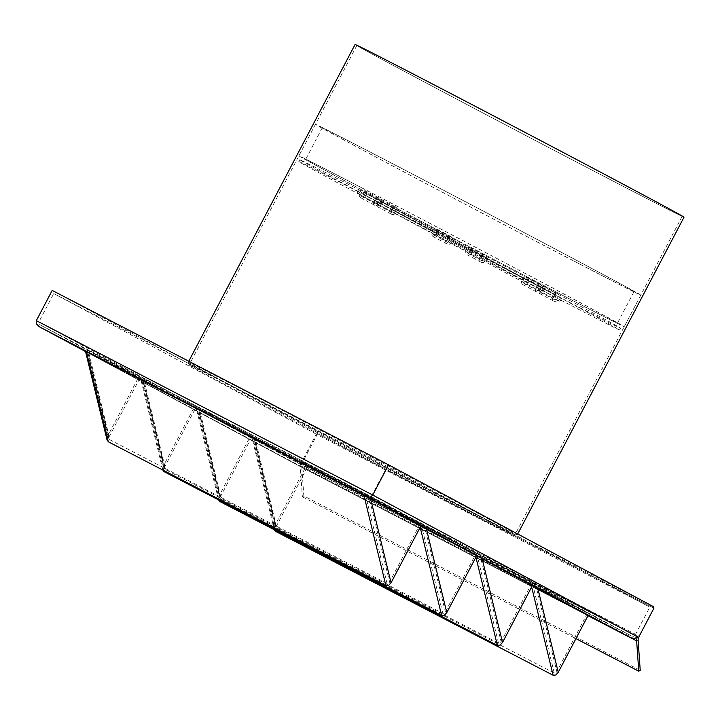 <?xml version="1.0" encoding="UTF-8"?>
<svg xmlns="http://www.w3.org/2000/svg" width="720" height="720" viewBox="0 0 720 720"><rect width="100%" height="100%" fill="white"/><g stroke="black" fill="none" stroke-linecap="round" stroke-linejoin="round"><path stroke-width="0.54" stroke-dasharray="3.6 2.7" d="M299.781 466.272L85.527 351.531L299.79 466.272L587.988 615.69L299.781 466.272L301.32 461.943A6.363 3.951 -62.6 0 0 300.249 466.47L631.269 638.091M371.178 496.548L631.458 635.94L300.735 464.472L40.455 325.089L371.178 496.548L387.333 466.497L649.845 607.077L634.941 635.463L372.429 494.883L38.871 321.957L53.775 293.562L387.333 466.497M631.458 635.94L633.528 636.354L634.941 635.463L301.383 462.537L316.287 434.151L649.845 607.077M40.455 325.089L38.943 323.622L38.871 321.957L301.383 462.537L300.735 464.472L40.428 325.071M561.132 300.312L558.909 301.311C557.793 299.304 558.387 298.179 560.7 297.945L561.132 300.312M418.932 76.986A183.717 1.197 27.7 0 1 590.832 167.076A183.717 1.197 27.7 0 1 682.2 216.261A183.717 1.197 27.7 0 1 620.136 184.734A183.717 1.197 27.7 0 1 448.236 94.635A183.717 1.197 27.7 0 1 356.868 45.459A183.717 1.197 27.7 0 1 418.932 76.986M357.723 193.572C360.027 193.338 360.621 192.213 359.496 190.188L357.282 191.196L357.705 193.563L558.909 301.311M560.709 297.945L359.496 190.188M251.208 396.45A183.717 1.197 27.7 0 1 423.108 486.54A183.717 1.197 27.7 0 1 514.476 535.725A183.717 1.197 27.7 0 1 452.412 504.198A183.717 1.197 27.7 0 1 280.512 414.108A183.717 1.197 27.7 0 1 189.144 364.923A183.717 1.197 27.7 0 1 251.208 396.45M251.037 394.047A185.76 1.206 -152.3 0 0 188.289 362.169A185.76 1.206 -152.3 0 0 280.665 411.903A185.76 1.206 -152.3 0 0 454.473 502.992A185.76 1.206 -152.3 0 0 517.221 534.87A185.76 1.206 -152.3 0 0 424.845 485.136A185.76 1.206 -152.3 0 0 251.037 394.047M355.068 44.505A185.76 1.206 -152.3 0 0 447.444 94.239A185.76 1.206 -152.3 0 0 621.243 185.328A185.76 1.206 -152.3 0 0 684 217.206M420.912 525.897L419.499 525.168L389.637 582.048L388.404 583.389L387.063 583.515L109.458 439.587L108.792 438.417L109.197 436.653L139.059 379.773L85.464 351.081M387.063 583.515L365.238 493.821L368.595 495.594L389.637 582.048M109.197 436.653L88.155 350.199L87.165 349.659L109.458 439.587M475.236 555.012L476.64 555.768L475.236 555.012L445.374 611.892L444.141 613.233L442.8 613.359L165.186 469.431L164.529 468.27L164.925 466.497L194.787 409.617L141.147 380.889L140.526 378.243L419.031 522.63L420.174 527.319M442.8 613.359L420.975 523.674L424.332 525.447L445.374 611.892M164.925 466.497L143.892 380.052L142.902 379.512L165.186 469.431M532.386 585.594L530.964 584.856L501.102 641.736L499.869 643.077L498.537 643.203L220.923 499.275L220.257 498.114L220.662 496.341L250.524 439.461L196.938 410.778L196.254 408.096L197.154 408.546L474.759 552.474L475.902 557.163M498.537 643.203L476.703 553.518L480.069 555.291L501.102 641.736M220.662 496.341L199.629 409.896L198.639 409.356L220.923 499.275M588.114 615.438L586.701 614.709L556.839 671.589L555.606 672.93L554.265 673.056L276.66 529.128L275.994 527.958L276.399 526.194L306.261 469.314L252.612 440.586L251.991 437.94L252.891 438.399L530.496 582.327L531.639 587.016M554.265 673.056L532.44 583.362L535.797 585.144L556.839 671.589M276.399 526.194L255.357 439.74L254.367 439.2L276.66 529.128M304.848 468.576L274.977 525.456L274.32 529.758M274.275 529.605L252.639 440.595L250.524 439.461M249.111 438.732L219.249 495.612L218.583 499.914M196.938 410.778L194.787 409.617M193.374 408.879L163.512 465.759L162.846 470.061M162.81 469.917L141.174 380.898L139.059 379.773M652.842 607.518L317.565 433.71L653.958 608.112M317.565 433.71L302.823 461.79A6.363 3.951 117.4 0 0 301.752 466.317L303.831 495.936L640.224 670.338M637.704 636.345L301.32 461.943M303.831 495.936L302.373 496.791L300.249 466.47M302.373 496.791L575.946 638.622M316.458 433.116L316.926 432.207L653.319 606.609M137.637 379.035L107.775 435.915L106.974 439.461M419.031 522.63L420.966 523.638L421.614 526.293M474.759 552.474L476.703 553.491L477.342 556.146M530.496 582.327L532.431 583.335L533.079 585.99M255.357 439.74L307.206 467.505L587.646 612.909L535.797 585.144M532.44 583.362L254.835 439.434M532.431 583.335L480.069 555.291M424.332 525.447L476.703 553.491L199.098 409.59M199.629 409.896L251.991 437.94M420.975 523.674L143.361 379.746M143.892 380.052L196.254 408.096M420.966 523.638L368.595 495.594M365.238 493.821L87.633 349.893M88.155 350.199L140.526 378.243M307.206 467.505L306.261 469.314L586.701 614.709L587.646 612.909M530.964 584.856L532.377 585.612M419.499 525.168L420.903 525.915M316.287 434.151L53.775 293.562M316.926 432.207L52.191 290.43M390.519 209.025L391.203 207.081L467.631 248.004A4.203 3.294 118.2 0 1 471.222 247.428A4.203 3.294 118.2 0 1 472.158 252.639A4.203 3.294 118.2 0 1 467.262 254.826A4.203 3.294 118.2 0 1 466.317 249.615L480.249 257.076L480.933 255.132L540.09 286.803A4.203 3.294 118.2 0 1 543.681 286.227A4.203 3.294 118.2 0 1 544.617 291.447A4.203 3.294 118.2 0 1 539.712 293.634A4.203 3.294 118.2 0 1 538.776 288.414L552.708 295.875A4.203 3.294 -61.8 0 0 553.644 301.095A4.203 3.294 -61.8 0 0 558.549 298.908A4.203 3.294 -61.8 0 0 557.613 293.688A4.203 3.294 -61.8 0 0 554.022 294.264L556.146 295.416A181.179 1.179 27.7 0 1 388.026 207.279A181.179 1.179 27.7 0 1 299.745 159.732A181.179 1.179 27.7 0 1 357.795 189.189L391.833 207.414A4.203 3.294 118.2 0 1 395.424 206.838A4.203 3.294 118.2 0 1 396.36 212.049A4.203 3.294 118.2 0 1 391.455 214.236A4.203 3.294 118.2 0 1 390.519 209.025L376.587 201.564A4.203 3.294 -61.8 0 0 377.523 206.775A4.203 3.294 -61.8 0 0 382.428 204.588A4.203 3.294 -61.8 0 0 381.492 199.377A4.203 3.294 -61.8 0 0 377.901 199.944M480.249 257.076A4.203 3.294 -61.8 0 0 481.194 262.296A4.203 3.294 -61.8 0 0 486.099 260.109A4.203 3.294 -61.8 0 0 485.154 254.889A4.203 3.294 -61.8 0 0 481.563 255.465L480.933 255.132M381.276 203.994A2.547 1.998 -61.8 0 0 380.709 200.835A2.547 1.998 -61.8 0 0 377.739 202.158A2.547 1.998 -61.8 0 0 378.306 205.317A2.547 1.998 -61.8 0 0 381.276 203.994M391.671 209.619A2.547 1.998 118.2 0 1 394.641 208.296A2.547 1.998 118.2 0 1 395.208 211.455A2.547 1.998 118.2 0 1 392.238 212.778A2.547 1.998 118.2 0 1 391.671 209.619M471.015 252.045A2.547 1.998 -61.8 0 0 470.439 248.886A2.547 1.998 -61.8 0 0 467.469 250.209A2.547 1.998 -61.8 0 0 468.036 253.368A2.547 1.998 -61.8 0 0 471.015 252.045M481.401 257.67A2.547 1.998 118.2 0 1 484.371 256.347A2.547 1.998 118.2 0 1 484.947 259.506A2.547 1.998 118.2 0 1 481.977 260.838A2.547 1.998 118.2 0 1 481.401 257.67M543.465 290.844A2.547 1.998 -61.8 0 0 542.898 287.685A2.547 1.998 -61.8 0 0 539.928 289.008A2.547 1.998 -61.8 0 0 540.495 292.176A2.547 1.998 -61.8 0 0 543.465 290.844M553.86 296.478A2.547 1.998 118.2 0 1 556.83 295.146A2.547 1.998 118.2 0 1 557.397 298.314A2.547 1.998 118.2 0 1 554.427 299.637A2.547 1.998 118.2 0 1 553.86 296.478M377.271 199.62L376.587 201.564M391.833 207.414L391.203 207.081M376.317 201.42L356.85 190.989L357.795 189.189M467.001 247.671L466.056 249.48L390.258 208.881M467.631 248.004L481.563 255.465M539.451 286.479L538.506 288.279L479.988 256.941M556.146 295.416L555.201 297.216L552.438 295.74L553.392 293.94M555.201 297.216A181.179 1.179 27.7 0 1 387.081 209.079A181.179 1.179 27.7 0 1 298.8 161.541A181.179 1.179 27.7 0 1 356.85 190.989M540.09 286.803L554.022 294.264M452.097 241.902A4.203 3.294 118.2 0 1 447.192 244.089A4.203 3.294 118.2 0 1 446.256 238.869A4.203 3.294 118.2 0 1 451.161 236.682A4.203 3.294 118.2 0 1 452.673 239.904L438.741 232.443A4.203 3.294 -61.8 0 0 437.229 229.221A4.203 3.294 -61.8 0 0 432.324 231.408A4.203 3.294 -61.8 0 0 433.26 236.619A4.203 3.294 -61.8 0 0 438.165 234.441L561.573 300.519L562.518 298.719L543.042 288.288L542.097 290.088M366.291 193.644A4.203 3.294 -61.8 0 0 364.77 190.422A4.203 3.294 -61.8 0 0 359.865 192.609A4.203 3.294 -61.8 0 0 360.801 197.82A4.203 3.294 -61.8 0 0 365.706 195.633L379.638 203.094A4.203 3.294 118.2 0 1 374.742 205.281A4.203 3.294 118.2 0 1 373.797 200.07A4.203 3.294 118.2 0 1 378.702 197.883A4.203 3.294 118.2 0 1 380.223 201.105L364.167 192.492A181.179 1.179 27.7 0 1 532.287 280.629A181.179 1.179 27.7 0 1 620.568 328.176A181.179 1.179 27.7 0 1 562.518 298.719M543.042 288.288L542.412 287.964A4.203 3.294 -61.8 0 0 540.891 284.733A4.203 3.294 -61.8 0 0 535.986 286.92A4.203 3.294 -61.8 0 0 536.922 292.14A4.203 3.294 -61.8 0 0 541.827 289.953M527.895 282.492A4.203 3.294 118.2 0 1 522.99 284.679A4.203 3.294 118.2 0 1 522.054 279.459A4.203 3.294 118.2 0 1 526.959 277.272A4.203 3.294 118.2 0 1 528.48 280.494L542.412 287.964M526.743 281.898A2.547 1.998 -61.8 0 0 526.176 278.73A2.547 1.998 -61.8 0 0 523.206 280.062A2.547 1.998 -61.8 0 0 523.773 283.221A2.547 1.998 -61.8 0 0 526.743 281.898M537.138 287.523A2.547 1.998 118.2 0 1 540.108 286.191A2.547 1.998 118.2 0 1 540.675 289.359A2.547 1.998 118.2 0 1 537.705 290.682A2.547 1.998 118.2 0 1 537.138 287.523M364.554 195.039A2.547 1.998 -61.8 0 0 363.987 191.88A2.547 1.998 -61.8 0 0 361.017 193.203A2.547 1.998 -61.8 0 0 361.584 196.362A2.547 1.998 -61.8 0 0 364.554 195.039M374.949 200.664A2.547 1.998 118.2 0 1 377.919 199.341A2.547 1.998 118.2 0 1 378.495 202.5A2.547 1.998 118.2 0 1 375.516 203.823A2.547 1.998 118.2 0 1 374.949 200.664M437.013 233.838A2.547 1.998 -61.8 0 0 436.446 230.679A2.547 1.998 -61.8 0 0 433.476 232.002A2.547 1.998 -61.8 0 0 434.043 235.161A2.547 1.998 -61.8 0 0 437.013 233.838M447.408 239.463A2.547 1.998 118.2 0 1 450.378 238.14A2.547 1.998 118.2 0 1 450.945 241.299A2.547 1.998 118.2 0 1 447.975 242.631A2.547 1.998 118.2 0 1 447.408 239.463M528.165 282.627L529.11 280.827L528.48 280.494M529.11 280.827L453.312 240.237L452.367 242.037M438.426 234.576L439.371 232.776L380.853 201.429L379.908 203.238L438.165 234.441M380.223 201.105L380.853 201.429M364.167 192.492L363.222 194.301L365.706 195.633M365.976 195.777L366.921 193.968M363.222 194.301A181.179 1.179 27.7 0 1 531.333 282.438A181.179 1.179 27.7 0 1 619.623 329.976A181.179 1.179 27.7 0 1 561.573 300.519M452.673 239.904L453.312 240.237M439.371 232.776L438.741 232.443M574.551 261.342A176.085 1.143 -152.3 0 0 634.041 291.564A176.085 1.143 -152.3 0 0 546.471 244.422A176.085 1.143 -152.3 0 0 381.717 158.076A176.085 1.143 -152.3 0 0 322.227 127.854A176.085 1.143 -152.3 0 0 409.797 174.996A176.085 1.143 -152.3 0 0 574.551 261.342M557.991 292.887A176.085 1.143 -152.3 0 0 617.481 323.1A176.085 1.143 -152.3 0 0 529.911 275.967A176.085 1.143 -152.3 0 0 365.157 189.612A176.085 1.143 -152.3 0 0 305.667 159.399A176.085 1.143 -152.3 0 0 393.237 206.541A176.085 1.143 -152.3 0 0 557.991 292.887M360.972 187.38A183.717 1.197 -152.3 0 0 298.908 155.853A183.717 1.197 -152.3 0 0 390.276 205.029A183.717 1.197 -152.3 0 0 562.176 295.128A183.717 1.197 -152.3 0 0 624.24 326.655A183.717 1.197 -152.3 0 0 532.872 277.47A183.717 1.197 -152.3 0 0 360.972 187.38M578.736 263.583A183.717 1.197 27.7 0 1 406.836 173.493A183.717 1.197 27.7 0 1 315.468 124.308A183.717 1.197 27.7 0 1 377.532 155.835A183.717 1.197 27.7 0 1 549.432 245.925A183.717 1.197 27.7 0 1 640.8 295.11A183.717 1.197 27.7 0 1 578.736 263.583M275.238 530.235L252.891 438.399M219.501 500.391L197.154 408.546M163.773 470.538L141.417 378.702M302.823 461.79L639.216 636.192M301.752 466.317L638.145 640.719M36.342 320.625L301.077 462.393L637.47 636.795M87.39 352.125L107.775 435.915M143.118 381.969L163.512 465.759M198.855 411.813L219.249 495.612M254.592 441.666L274.977 525.456M631.485 635.949L300.735 464.472M682.2 216.261L514.476 535.725M188.289 362.169L188.775 361.242M142.902 379.512L164.574 468.576M198.639 409.356L220.311 498.42M254.367 439.2L276.048 528.264M218.538 499.761L196.875 410.742M108.846 438.723L87.165 349.659M517.221 534.87L517.689 533.979M356.868 45.459L189.144 364.923M553.644 301.095L539.712 293.634M481.194 262.296L467.262 254.826M395.424 206.838L381.492 199.377M394.641 208.296L380.709 200.835M484.371 256.347L470.439 248.886M556.83 295.146L542.898 287.685M554.427 299.637L540.495 292.176M481.977 260.838L468.036 253.368M392.238 212.778L378.306 205.317M391.455 214.236L377.523 206.775M485.154 254.889L471.222 247.428M299.745 159.732L298.8 161.541M557.613 293.688L543.681 286.227M451.161 236.682L437.229 229.221M378.702 197.883L364.77 190.422M536.922 292.14L522.99 284.679M540.108 286.191L526.176 278.73M377.919 199.341L363.987 191.88M450.378 238.14L436.446 230.679M447.975 242.631L434.043 235.161M375.516 203.823L361.584 196.362M537.705 290.682L523.773 283.221M540.891 284.733L526.959 277.272M374.742 205.281L360.801 197.82M620.568 328.176L619.623 329.976M447.192 244.089L433.26 236.619M634.041 291.564L617.481 323.1M315.468 124.308L298.908 155.853M640.8 295.11L624.24 326.655M322.227 127.854L305.667 159.399"/><path stroke-width="1.08" d="M39.51 326.889L85.527 351.531L39.51 326.889L370.233 498.357L372.726 495.027L388.584 464.832L653.319 606.609L652.842 607.518L653.958 608.112L639.216 636.192A6.363 3.951 -62.6 0 0 638.145 640.719L640.224 670.338L638.766 671.193L575.946 638.622M370.233 498.357L630.558 637.767L634.644 638.568L637.47 636.795L372.726 495.027L36.342 320.625L52.191 290.43L388.584 464.832M39.456 326.862L36.486 323.955L36.342 320.625M517.689 533.979L684 217.206A185.76 1.206 -152.3 0 0 591.624 167.472A185.76 1.206 -152.3 0 0 417.816 76.383A185.76 1.206 -152.3 0 0 355.068 44.505L188.775 361.242M274.32 529.758L275.508 531.324L275.238 530.235M531.639 587.016L553.113 675.252L555.795 675L558.252 672.318L537.867 588.528L588.114 615.438L558.252 672.318M532.377 585.612L537.867 588.528M218.583 499.914L219.771 501.48L219.501 500.391M475.902 557.163L497.376 645.408L500.058 645.156L502.524 642.474L482.13 558.684L532.386 585.594L502.524 642.474M420.903 525.915L482.13 558.684M162.846 470.061L164.034 471.627L163.773 470.538M420.174 527.319L441.648 615.555L444.321 615.312L446.787 612.63L426.393 528.831M106.974 439.461L108.297 441.783L86.328 351.513L363.942 495.441L420.912 525.897L391.05 582.777L370.665 498.987M85.464 351.081L86.328 351.513M363.942 495.441L385.911 585.711L388.593 585.459L391.05 582.777M637.47 636.795L637.704 636.345A6.363 3.951 117.4 0 0 636.633 640.872L638.766 671.193M385.911 585.711L108.297 441.783M476.649 555.75L446.787 612.63M441.648 615.555L164.034 471.627M497.376 645.408L219.771 501.48M553.113 675.252L275.508 531.324M630.513 637.74L587.988 615.69L630.558 637.767M631.269 638.091L636.633 640.872M107.073 440.064L85.41 351.045"/></g></svg>
